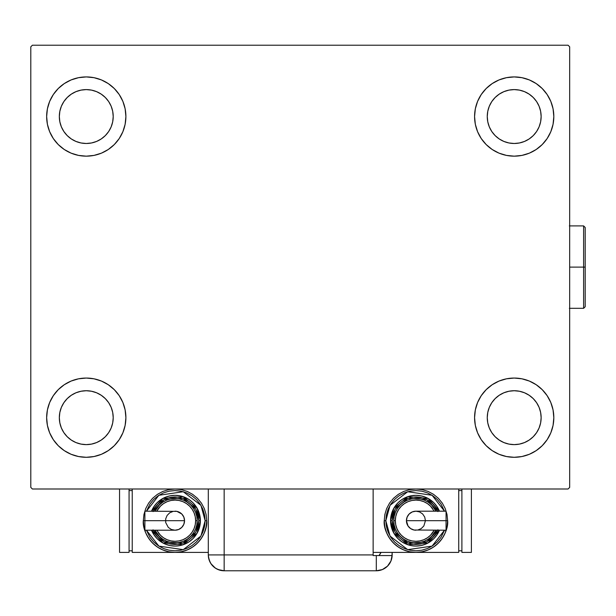 <?xml version="1.0" encoding="UTF-8"?>
<svg xmlns="http://www.w3.org/2000/svg" width="616" height="616" viewBox="0 0 616 616"><rect width="100%" height="100%" fill="white"/><g stroke="black" fill="none" stroke-linecap="round" stroke-linejoin="round"><path stroke-width="0.92" d="M46.647 417.679A39.624 39.624 0 0 1 86.271 378.055A39.624 39.624 0 0 1 125.895 417.679L125.133 425.402L122.877 432.84L119.219 439.685L114.291 445.691L108.285 450.619L101.432 454.285L94.002 456.533L86.271 457.295L78.54 456.533L71.109 454.285L64.257 450.619L58.251 445.691L53.33 439.685L49.665 432.84L47.409 425.402L46.647 417.679L47.409 409.948L49.665 402.51L53.33 395.665L58.251 389.659L64.257 384.731L71.109 381.065L78.54 378.817L86.271 378.055L94.002 378.817L101.432 381.065L108.285 384.731L114.291 389.659L119.219 395.665L122.877 402.51L125.133 409.948L125.895 417.679A39.624 39.624 0 0 1 86.271 457.295A39.624 39.624 0 0 1 46.647 417.679M474.574 116.547A39.624 39.624 0 0 1 514.198 76.923A39.624 39.624 0 0 1 553.822 116.547L553.06 124.27L550.804 131.709L547.139 138.554L542.211 144.56L536.213 149.488L529.36 153.153L521.929 155.401L514.198 156.164L506.468 155.401L499.037 153.153L492.184 149.488L486.178 144.56L481.25 138.554L477.593 131.709L475.336 124.27L474.574 116.547L475.336 108.816L477.593 101.378L481.25 94.533L486.178 88.527L492.184 83.599L499.037 79.934L506.468 77.685L514.198 76.923L521.929 77.685L529.36 79.934L536.213 83.599L542.211 88.527L547.139 94.533L550.804 101.378L553.06 108.816L553.822 116.547A39.624 39.624 0 0 1 514.198 156.164A39.624 39.624 0 0 1 474.574 116.547M474.574 417.679A39.624 39.624 0 0 1 514.198 378.055A39.624 39.624 0 0 1 553.822 417.679L553.06 425.402L550.804 432.84L547.139 439.685L542.211 445.691L536.213 450.619L529.36 454.285L521.929 456.533L514.198 457.295L506.468 456.533L499.037 454.285L492.184 450.619L486.178 445.691L481.25 439.685L477.593 432.84L475.336 425.402L474.574 417.679L475.336 409.948L477.593 402.51L481.25 395.665L486.178 389.659L492.184 384.731L499.037 381.065L506.468 378.817L514.198 378.055L521.929 378.817L529.36 381.065L536.213 384.731L542.211 389.659L547.139 395.665L550.804 402.51L553.06 409.948L553.822 417.679A39.624 39.624 0 0 1 514.198 457.295A39.624 39.624 0 0 1 474.574 417.679M46.647 116.547A39.624 39.624 0 0 1 86.271 76.923A39.624 39.624 0 0 1 125.895 116.547L125.133 124.27L122.877 131.709L119.219 138.554L114.291 144.56L108.285 149.488L101.432 153.153L94.002 155.401L86.271 156.164L78.54 155.401L71.109 153.153L64.257 149.488L58.251 144.56L53.33 138.554L49.665 131.709L47.409 124.27L46.647 116.547L47.409 108.816L49.665 101.378L53.33 94.533L58.251 88.527L64.257 83.599L71.109 79.934L78.54 77.685L86.271 76.923L94.002 77.685L101.432 79.934L108.285 83.599L114.291 88.527L119.219 94.533L122.877 101.378L125.133 108.816L125.895 116.547A39.624 39.624 0 0 1 86.271 156.164A39.624 39.624 0 0 1 46.647 116.547M75.961 141.434L81.012 142.966L75.961 141.434L71.302 138.946L67.221 135.597L63.872 131.516L61.377 126.858L59.844 121.799L59.328 116.547A26.942 26.942 0 0 1 86.271 89.597A26.942 26.942 0 0 1 113.213 116.547A26.942 26.942 0 0 1 86.271 143.489A26.942 26.942 0 0 1 59.328 116.547L59.844 111.288L61.377 106.229L59.844 111.288M503.888 442.565L508.939 444.098L503.888 442.565L499.23 440.078L495.141 436.729L491.791 432.648L489.304 427.989L487.772 422.93L487.256 417.679A26.942 26.942 0 0 1 514.198 390.729A26.942 26.942 0 0 1 541.141 417.679A26.942 26.942 0 0 1 514.198 444.621A26.942 26.942 0 0 1 487.256 417.679L487.772 412.42L489.304 407.368L487.772 412.42M503.888 141.434L508.939 142.966L503.888 141.434L499.23 138.946L495.141 135.597L491.791 131.516L489.304 126.858L487.772 121.799L487.256 116.547A26.942 26.942 0 0 1 514.198 89.597A26.942 26.942 0 0 1 541.141 116.547A26.942 26.942 0 0 1 514.198 143.489A26.942 26.942 0 0 1 487.256 116.547L487.772 111.288L489.304 106.229L487.772 111.288M75.961 442.565L81.012 444.098L75.961 442.565L71.302 440.078L67.221 436.729L63.872 432.648L61.377 427.989L59.844 422.93L59.328 417.679A26.942 26.942 0 0 1 86.271 390.729A26.942 26.942 0 0 1 113.213 417.679A26.942 26.942 0 0 1 86.271 444.621A26.942 26.942 0 0 1 59.328 417.679L59.844 412.42L61.377 407.368L59.844 412.42M568.083 45.222L32.386 45.222L30.8 46.808L30.8 487.41L32.386 488.996L568.083 488.996L569.669 487.41L569.669 46.808L568.083 45.222L32.386 45.222L30.8 46.808L30.8 487.41L32.386 488.996L568.083 488.996L569.669 487.41L569.669 46.808L568.083 45.222M58.251 389.659L64.257 384.731M97.775 455.594L94.002 456.533M502.695 78.625L506.468 77.685M542.211 144.56L536.213 149.488M536.213 384.731L542.211 389.659M525.694 455.594L521.929 456.533M74.767 78.625L78.54 77.685M64.257 149.488L58.251 144.56M111.165 126.858L112.697 121.799L113.213 116.547L112.697 121.799L111.165 126.858L108.678 131.516L105.321 135.597L101.24 138.946L96.581 141.434L91.53 142.966L86.271 143.489L81.012 142.966M96.581 91.653L91.53 90.121L96.581 91.653L101.24 94.14L105.321 97.49L108.678 101.571L111.165 106.229L112.697 111.288L113.213 116.547M539.092 427.989L540.625 422.93L539.092 427.989L536.598 432.648L533.248 436.729L529.167 440.078L524.509 442.565L519.45 444.098L514.198 444.621L508.939 444.098M524.509 392.785L519.45 391.252L524.509 392.785L529.167 395.272L533.248 398.621L536.598 402.71L539.092 407.368L540.625 412.42L541.141 417.679L540.625 422.93M536.213 83.599L542.211 88.527M539.092 126.858L540.625 121.799L539.092 126.858L536.598 131.516L533.248 135.597L529.167 138.946L524.509 141.434L519.45 142.966L514.198 143.489L508.939 142.966M524.509 91.653L519.45 90.121L524.509 91.653L529.167 94.14L533.248 97.49L536.598 101.571L539.092 106.229L540.625 111.288L541.141 116.547L540.625 121.799M64.257 450.619L58.251 445.691M111.165 427.989L112.697 422.93L113.213 417.679L112.697 422.93L111.165 427.989L108.678 432.648L105.321 436.729L101.24 440.078L96.581 442.565L91.53 444.098L86.271 444.621L81.012 444.098M96.581 392.785L91.53 391.252L96.581 392.785L101.24 395.272L105.321 398.621L108.678 402.71L111.165 407.368L112.697 412.42L113.213 417.679M64.257 83.599L58.251 88.527M61.377 106.229L63.872 101.571L67.221 97.49L71.302 94.14L75.961 91.653L81.012 90.121L86.271 89.597L91.53 90.121M536.213 450.619L542.211 445.691M489.304 407.368L491.791 402.71L495.141 398.621L499.23 395.272L503.888 392.785L508.939 391.252L514.198 390.729L519.45 391.252M489.304 106.229L491.791 101.571L495.141 97.49L499.23 94.14L503.888 91.653L508.939 90.121L514.198 89.597L519.45 90.121M61.377 407.368L63.872 402.71L67.221 398.621L71.302 395.272L75.961 392.785L81.012 391.252L86.271 390.729L91.53 391.252M392.161 554.931L390.952 560.991L387.518 566.135L382.374 569.569L376.307 570.778L382.374 569.569L387.518 566.135L390.952 560.991L391.853 558.019L392.161 552.39L392.161 554.931A15.847 15.847 0 0 1 376.307 570.778L376.307 555.563L373.142 555.563L373.142 488.996L373.142 554.931L224.155 554.931L373.142 554.931L373.142 555.563L376.307 555.563L376.307 570.778A15.847 15.847 0 0 0 392.146 555.563L376.307 555.563L392.146 555.563A15.847 15.847 0 0 0 392.161 554.931M224.155 570.778L218.095 569.569L215.354 568.106L210.98 563.732L209.517 560.991L210.98 563.732L215.354 568.106L218.095 569.569L224.155 570.778L376.307 570.778L224.155 570.778A15.847 15.847 0 0 1 208.308 554.931L224.155 554.931L224.155 488.996L224.155 554.931L208.308 554.931C209.248 564.556 214.53 569.838 224.155 570.778L224.155 554.931L224.155 570.778M208.94 559.351L208.67 558.288L208.94 559.351M208.308 554.931L208.308 488.996L208.308 554.931L208.716 558.504L209.925 561.9M381.035 552.39A15.847 15.847 0 0 1 378.979 555.563L381.035 552.39M380.241 553.815L379.564 554.808M144.891 511.911L144.891 520.697L144.891 511.188L144.891 511.911L144.891 511.188L176.884 511.365L181.751 513.967L183.814 517.055L184.538 520.697A9.509 9.509 0 0 0 175.029 511.188A9.509 9.509 0 0 1 184.538 520.697A9.509 9.509 0 0 1 175.029 530.207A9.509 9.509 0 0 0 184.538 520.697L144.891 520.697L144.891 530.207L175.029 530.207L171.387 529.483L168.299 527.419L165.696 522.553L165.696 518.841L167.121 515.415L169.746 512.789L173.173 511.365M143.328 520.697C142.057 529.968 151.567 551.959 175.029 552.39C198.491 551.959 208 529.968 206.722 520.697L205.143 520.697L200.931 536.051L183.268 549.657L158.874 546.107L146.454 530.207L149.988 537.422L153.731 541.988L158.297 545.73L163.502 548.517L169.154 550.227L175.029 550.804L180.904 550.227L186.548 548.517L191.753 545.73L196.319 541.988L200.061 537.422L202.849 532.216L204.558 526.572L205.143 520.697L204.558 514.822L202.849 509.17L200.061 503.965L196.319 499.399L191.753 495.657L186.548 492.877L180.904 491.16L175.029 490.582L169.154 491.16L163.502 492.877L158.297 495.657L153.731 499.399L149.988 503.965L146.454 511.188L158.874 495.279L183.268 491.73L200.931 505.336L205.143 520.697L206.722 520.697A31.701 31.701 0 0 1 175.029 552.39A31.701 31.701 0 0 1 143.328 520.697L143.936 526.88L145.738 532.825L148.672 538.307L152.614 543.112L157.419 547.054L162.894 549.98L168.846 551.782L175.029 552.39L181.212 551.782L187.156 549.98L192.639 547.054L197.443 543.112L201.386 538.307L204.312 532.825L206.114 526.88L206.722 520.697L206.114 514.514L204.312 508.562L201.386 503.087L197.443 498.282L192.639 494.34L187.156 491.406L181.212 489.605L175.029 488.996L168.846 489.605L162.894 491.406L157.419 494.34L152.614 498.282L148.672 503.087L145.738 508.562L143.936 514.514L143.328 520.697L144.914 520.697L143.328 520.697M151.521 511.188A25.356 25.356 0 0 1 200.385 520.697L197.066 508.154L183.075 496.65L162.855 498.444L151.521 511.188L153.938 506.606L157.095 502.764L160.938 499.607L165.319 497.266L170.078 495.826L175.029 495.333L179.972 495.826L184.731 497.266L189.112 499.607L192.954 502.764L196.111 506.606L198.452 510.987L199.9 515.746L200.385 520.697A25.356 25.356 0 0 1 151.521 530.207L162.855 542.942L183.075 544.744L197.066 533.24L200.385 520.697L198.799 520.697L195.773 532.301L182.998 543.089L164.195 541.857L153.238 530.207M156.749 530.207L160.46 535.265L163.579 537.83L167.144 539.732L171.009 540.902L175.029 541.295L179.048 540.902L182.913 539.732L186.471 537.83L189.597 535.265L192.161 532.139L194.063 528.582L195.234 524.716L195.634 520.697L197.212 520.697A22.191 22.191 0 0 0 154.978 511.188L159.336 505.005L162.701 502.248L166.536 500.192L170.701 498.929L175.029 498.506L179.356 498.929L183.514 500.192L187.356 502.248L190.714 505.005L193.478 508.369L195.526 512.204L196.789 516.362L197.212 520.697A22.191 22.191 0 0 1 154.978 530.207A22.191 22.191 0 0 0 197.212 520.697L195.634 520.697A20.605 20.605 0 0 1 158.374 532.825M208.308 552.39L132.232 552.39L132.232 488.996L132.232 552.39L208.308 552.39M129.067 550.804L132.232 550.804L129.067 550.804M129.067 490.582L132.232 490.582L129.067 490.582M119.558 552.39L129.067 552.39L119.558 552.39L119.558 488.996L119.558 552.39M129.067 488.996L129.067 552.39L129.067 488.996M153.061 529.791L155.263 533.903L158.22 537.506L161.816 540.463L165.927 542.658L170.386 544.013L175.029 544.467L179.664 544.013L184.122 542.658L188.234 540.463L191.838 537.506L194.795 533.903L196.989 529.791L198.344 525.332L198.799 520.697L200.385 520.697L199.9 525.64L198.452 530.399L196.111 534.78L192.954 538.623L189.112 541.78L184.731 544.12L179.972 545.568L175.029 546.053L170.078 545.568L165.319 544.12L160.938 541.78L157.095 538.623L153.938 534.78L151.521 530.207M153.238 511.188L164.195 499.53L182.998 498.298L195.773 509.085L198.799 520.697L198.344 516.054L196.989 511.596L194.795 507.484L191.838 503.88L188.234 500.923L184.122 498.729L179.664 497.374L175.029 496.92L170.386 497.374L165.927 498.729L161.816 500.923L158.22 503.88L155.263 507.484L153.061 511.596M157.319 507.322A22.191 22.191 0 0 1 197.212 520.697L196.789 525.024L195.526 529.183L193.478 533.025L190.714 536.382L187.356 539.146L183.514 541.195L179.356 542.457L175.029 542.881L170.701 542.457L166.536 541.195L162.701 539.146L159.336 536.382L154.978 530.207M195.634 520.697L195.234 516.678L194.063 512.812L192.161 509.247L189.597 506.129L186.471 503.565L182.913 501.663L179.048 500.485L175.029 500.092L171.009 500.485L167.144 501.663L163.579 503.565L160.46 506.129L156.749 511.188A20.605 20.605 0 0 1 195.634 520.697M144.891 529.483L144.891 520.697L184.538 520.697L183.814 524.332L181.751 527.419L178.663 529.483L175.029 530.207M446.069 529.483L446.069 520.697L447.632 520.697L446.046 520.697L446.069 530.207L446.069 529.483L446.069 530.207L414.075 530.022L410.649 528.597L408.023 525.979L406.421 520.697A9.509 9.509 0 0 0 415.931 530.207A9.509 9.509 0 0 1 406.421 520.697A9.509 9.509 0 0 1 415.931 511.188A9.509 9.509 0 0 0 406.421 520.697L446.069 520.697L446.069 511.188L415.931 511.188L419.573 511.911L422.653 513.967L424.717 517.055L425.44 520.697L423.839 525.979L421.213 528.597L417.787 530.022M384.238 520.697L385.816 520.697L390.028 505.336L407.692 491.73L432.085 495.279L444.506 511.188L440.971 503.965L437.229 499.399L432.663 495.657L427.458 492.877L421.806 491.16L415.931 490.582L410.056 491.16L404.412 492.877L399.199 495.657L394.64 499.399L390.89 503.965L388.111 509.17L386.394 514.822L385.816 520.697L386.394 526.572L388.111 532.216L390.89 537.422L394.64 541.988L399.199 545.73L404.412 548.517L410.056 550.227L415.931 550.804L421.806 550.227L427.458 548.517L432.663 545.73L437.229 541.988L440.971 537.422L444.506 530.207L432.085 546.107L407.692 549.657L390.028 536.051L385.816 520.697L384.238 520.697L384.846 526.88L386.648 532.825L389.574 538.307L393.516 543.112L398.321 547.054L403.803 549.98L409.748 551.782L415.931 552.39L373.142 552.39L415.931 552.39L422.114 551.782L428.066 549.98L433.541 547.054L438.346 543.112L442.288 538.307L445.214 532.825L447.023 526.88L447.632 520.697L447.023 514.514L445.214 508.562L442.288 503.087L438.346 498.282L433.541 494.34L428.066 491.406L422.114 489.605L415.931 488.996L409.748 489.605L403.803 491.406L398.321 494.34L393.516 498.282L389.574 503.087L386.648 508.562L384.846 514.514L384.238 520.697C382.96 529.968 392.469 551.959 415.931 552.39C439.393 551.959 448.902 529.968 447.632 520.697A31.701 31.701 0 0 1 415.931 552.39A31.701 31.701 0 0 1 384.238 520.697M439.439 530.207A25.356 25.356 0 0 1 390.575 520.697L393.894 533.24L407.884 544.744L428.105 542.942L439.439 530.207L437.013 534.78L433.864 538.623L430.022 541.78L425.633 544.12L420.882 545.568L415.931 546.053L410.988 545.568L406.229 544.12L401.84 541.78L397.998 538.623L394.848 534.78L392.507 530.399L391.06 525.64L390.575 520.697A25.356 25.356 0 0 1 439.439 511.188L428.105 498.444L407.884 496.65L393.894 508.154L390.575 520.697L392.161 520.697L395.187 509.085L407.961 498.298L426.765 499.53L437.722 511.188M434.211 511.188L430.499 506.129L427.381 503.565L423.816 501.663L419.95 500.485L415.931 500.092L411.912 500.485L408.046 501.663L404.489 503.565L401.363 506.129L398.798 509.247L396.897 512.812L395.726 516.678L395.326 520.697L393.747 520.697A22.191 22.191 0 0 0 435.982 530.207L431.623 536.382L428.259 539.146L424.424 541.195L420.258 542.457L415.931 542.881L411.603 542.457L407.438 541.195L403.603 539.146L400.246 536.382L397.482 533.025L395.433 529.183L394.171 525.024L393.747 520.697A22.191 22.191 0 0 1 435.982 511.188A22.191 22.191 0 0 0 393.747 520.697L395.326 520.697A20.605 20.605 0 0 1 432.586 508.562M458.728 552.39L458.728 488.996L458.728 552.39L415.931 552.39L458.728 552.39M461.892 490.582L458.728 490.582L461.892 490.582M461.892 550.804L458.728 550.804L461.892 550.804M471.402 488.996L471.402 552.39L461.892 552.39L461.892 488.996L461.892 552.39L471.402 552.39L471.402 488.996M437.899 511.596L435.697 507.484L432.74 503.88L429.136 500.923L425.032 498.729L420.566 497.374L415.931 496.92L411.296 497.374L406.837 498.729L402.725 500.923L399.122 503.88L396.165 507.484L393.971 511.596L392.615 516.054L392.161 520.697L390.575 520.697L391.06 515.746L392.507 510.987L394.848 506.606L397.998 502.764L401.84 499.607L406.229 497.266L410.988 495.826L415.931 495.333L420.882 495.826L425.633 497.266L430.022 499.607L433.864 502.764L437.013 506.606L439.439 511.188M437.722 530.207L426.765 541.857L407.961 543.089L395.187 532.301L392.161 520.697L392.615 525.332L393.971 529.791L396.165 533.903L399.122 537.506L402.725 540.463L406.837 542.658L411.296 544.013L415.931 544.467L420.566 544.013L425.032 542.658L429.136 540.463L432.74 537.506L435.697 533.903L437.899 529.791M433.641 534.064A22.191 22.191 0 0 1 393.747 520.697L394.171 516.362L395.433 512.204L397.482 508.369L400.246 505.005L403.603 502.248L407.438 500.192L411.603 498.929L415.931 498.506L420.258 498.929L424.424 500.192L428.259 502.248L431.623 505.005L435.982 511.188M395.326 520.697L395.726 524.716L396.897 528.582L398.798 532.139L401.363 535.265L404.489 537.83L408.046 539.732L411.912 540.902L415.931 541.295L419.95 540.902L423.816 539.732L427.381 537.83L430.499 535.265L434.211 530.207A20.605 20.605 0 0 1 395.326 520.697M446.069 511.911L446.069 520.697L406.421 520.697L407.145 517.055L409.209 513.967L412.297 511.911L415.931 511.188M583.614 267.113L583.614 308.316L583.614 267.113L569.669 267.113L583.614 267.113L583.614 225.903L583.614 267.113L585.2 267.113L583.614 267.113M585.2 306.73L585.2 267.113L585.2 306.73L583.614 308.316L569.353 308.316M585.2 227.489L585.2 267.113L585.2 227.489L583.614 225.903L585.2 227.489M569.353 225.903L583.614 225.903"/></g></svg>
